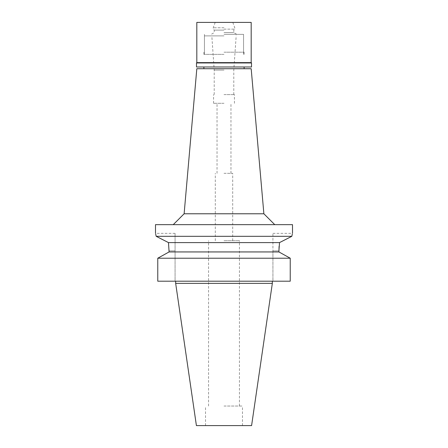 <?xml version="1.0" encoding="UTF-8"?>
<svg xmlns="http://www.w3.org/2000/svg" width="448" height="448" viewBox="0 0 448 448"><rect width="100%" height="100%" fill="white"/><g stroke="black" fill="none" stroke-linecap="round" stroke-linejoin="round"><path stroke-width="0.34" stroke-dasharray="2.24 1.68" d="M251.591 425.6L196.409 425.6M224 425.6L205.514 425.6L224 425.6M272.334 283.371L175.666 283.371M224 281.198L272.334 281.198L224 281.198M157.769 281.198L175.067 281.198L175.067 233.352L175.067 281.198L157.769 281.198L290.231 281.198L290.231 258.216L278.908 251.938L278.908 250.858L272.933 250.858L272.933 281.198L290.231 281.198L272.933 281.198L272.933 233.352L272.933 250.858L278.908 250.858M168.426 242.575L279.524 242.598L291.805 236.32L156.195 236.32M279.087 246.439L279.524 242.598M278.908 251.938L169.092 251.938M157.769 258.216L290.231 258.216M175.067 233.352L155.495 233.352L155.691 234.142M291.805 236.32L292.314 234.108M155.495 224.655L292.505 224.655M224 224.655L274.747 224.655L224 224.655M263.878 213.78L184.122 213.78M196.818 68.723L251.182 68.723M224 68.723L244.115 68.723L224 68.723M224 54.37L203.885 54.37L224 54.37M224 35.885L204.428 35.885L224 35.885M224 70.095L214.211 70.095L224 70.095M224 94.601L234.438 94.601L224 94.601M224 103.303L213.562 103.303L224 103.303M224 173.326L232.697 173.326L224 173.326M224 240.744L239.439 240.744L224 240.744M224 406.028L242.486 406.028L224 406.028M196.487 62.961L251.513 62.961M251.182 62.63L196.818 62.63M251.513 66.982L196.487 66.982M224 66.982L203.885 66.982L224 66.982M224 52.192L244.115 52.192L224 52.192M224 34.362L243.572 34.362L224 34.362M224 32.62L233.789 32.62L224 32.62M224 30.122L214.211 30.122L224 30.122M224 29.142L234.763 29.142L224 29.142M224 27.776L213.237 27.776L224 27.776M196.818 22.4L251.182 22.4M175.067 250.858L169.092 250.858L175.067 250.858M272.933 233.352L292.505 233.352M203.885 52.192L203.885 54.37M244.115 52.192L244.115 54.37M204.428 54.37L204.428 35.885M243.572 54.37L243.572 35.885M214.211 94.601L214.211 70.095L211.82 35.885M233.789 94.601L233.789 70.095L236.18 35.885M213.562 103.303L213.562 94.601M234.438 103.303L234.438 94.601M217.039 173.326L217.039 103.303M230.961 173.326L230.961 103.303M215.303 240.744L215.303 173.326M232.697 240.744L232.697 173.326M208.561 406.028L208.561 240.744M239.439 406.028L239.439 240.744M205.514 425.6L205.514 406.028M242.486 425.6L242.486 406.028M243.572 52.192L243.572 34.362M204.428 52.192L204.428 34.362M232.809 22.4L234.763 27.776L234.763 29.142L233.789 30.122L233.789 32.62L236.802 34.362M215.191 22.4L213.237 27.776L213.237 29.142L214.211 30.122L214.211 32.62L211.198 34.362"/><path stroke-width="0.67" d="M272.334 283.371L175.666 283.371L196.409 425.6L251.591 425.6L272.334 283.371L272.334 281.198M157.769 281.198L157.769 258.216L157.769 281.198L290.231 281.198L290.231 258.216L278.908 251.938L279.087 246.422M292.314 234.108L291.805 236.32L279.524 242.598L168.476 242.598L169.092 251.938L157.769 258.216L169.092 251.938L278.908 251.938M279.524 242.598L278.908 250.858M169.092 251.938L168.476 242.598L156.195 236.32L168.476 242.598M290.231 258.216L157.769 258.216M155.691 234.142L156.195 236.32C155.271 232.35 155.271 232.35 156.195 236.32L291.805 236.32M292.505 233.352L292.505 224.655L155.495 224.655L155.495 233.352M263.878 213.78L251.182 68.723L196.818 68.723L184.122 213.78L263.878 213.78L274.747 224.655M251.513 62.961L196.487 62.961L196.818 62.63L251.182 62.63L251.513 62.961L251.513 66.982L196.487 66.982L196.487 62.961M251.182 62.63L251.182 22.4L196.818 22.4L196.818 62.63M175.666 283.371L175.666 281.198M184.122 213.78L173.253 224.655M203.885 68.723L203.885 66.982M244.115 68.723L244.115 66.982"/></g></svg>
